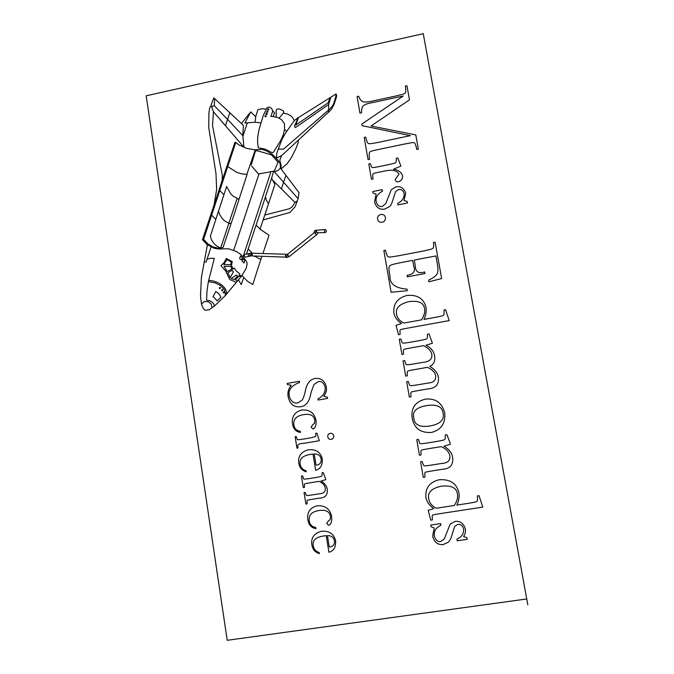 <?xml version="1.0" encoding="UTF-8"?>
<svg xmlns="http://www.w3.org/2000/svg" width="674" height="674" viewBox="0 0 674 674"><rect width="100%" height="100%" fill="white"/><g stroke="black" fill="none" stroke-linecap="round" stroke-linejoin="round"><path stroke-width="1.01" d="M527.826 604.898L423.255 33.7L146.174 95.809L227.222 640.3L526.739 598.967M249.666 253.39L245.53 254.208M229.809 112.634L227.627 119.433M244.873 123.047L250.745 111.901L255.362 116.417M297.765 117.815L296.889 120.553M255.37 149.898L255.37 150.791M244.114 147.412L213.422 111.741L212.529 125.718L222.302 175.156L222.117 180.556L234.897 142.45L235.782 142.399L238.866 144.902L246.633 148.356L255.016 149.83L254.882 150.757L255.48 151.035L257.089 150.698L271.42 154.843L278.042 162.122L274.335 171.053L258.749 173.951M272.928 171.415L273.467 171.297M285.119 174.288L285.945 175.324L281.412 188.771M264.739 215.09L260.13 228.933L256.061 225.209L265.236 197.44M236.852 199.159L220.659 248.066L216.716 246.018L213.776 243.255L211.569 240.045L210.364 236.254L218.283 211.746M256.01 225.293L246.482 254.014M211.038 247.08L207.036 259.195L210.81 258.226L214.315 258.386L208.384 281.479L206.977 291.084L206.581 300.225L209.294 300.596L211.939 301.944L213.751 303.814L214.324 306.106L224.939 295.987L225.512 294.336L224.307 289.55L220.727 285.709L215.183 282.903L208.367 281.58M243.996 147.362L242.758 135.289L243.474 125.558L242.825 124.858L213.81 97.865L210.996 105.211L211.316 106.248L210.423 106.475L209.715 108.152L208.906 112.727L208.746 127.63L215.983 173.572L216.657 189.436L214.029 205.09L202.47 239.632L207.028 244.527L214.062 248.243L218.856 249.018L228.41 248.731L236.355 251.461L240.399 254.165L243.769 257.451L246.768 262.017L247.122 263.896L246.28 268.176L241.907 275.624L224.956 295.97M214.029 205.09L215.36 201.299M214.627 98.631L214.315 105.447L212.057 106.627L211.316 106.248M211.585 106.433L213.422 111.741M244.839 123.056L255.058 122.23L255.901 115.928L257.906 109.643L262.523 108.632L266.222 109.255L266.929 107.789L268.092 107.132L270.308 107.41L271.984 109.011L272.692 111.134L270.931 116.459L272.953 116.568M272.582 110.612L274.604 113.055L273.088 116.543L278.143 117.647L281.724 119.846L284.436 123.637L284.538 129.484L286.703 131.32M250.745 111.901L241.477 123.393M330.184 97.604L328.12 102.81L295.819 125.061L298.43 117.596L335.955 93.989L336.57 94.891L336.503 96.879L334.068 104.327L331.768 108.716L328.499 112.364L328.642 104.504L295.288 127.681L294.445 126.046L296.964 120.604M335.366 94.36L336.065 95.759L333.672 103.695L332.189 106.349L328.659 110.073M276.239 117.183L276.121 110.266L276.93 109.196L279.348 108.935L283.215 110.747L283.805 111.951L283.307 113.156L287.512 113.982L290.957 115.928L292.777 117.748L294.311 120.621L297.706 117.891M284.538 129.484L283.198 135.027L280.679 140.605L273.534 152.046L272.347 152.846L264.975 149.097L258.353 147.817L257.561 142.694L257.738 137.1L258.833 130.427L260.998 122.946L255.193 122.196M283.307 113.156L279.171 118.093M328.668 109.988L283.577 149.097L278.202 149.156M280.822 168.576L281.184 166.015L279.803 160.134L281.58 155.677L276.332 158.104M255.067 149.754L261.891 149.342L266.955 151.052L273.231 155.172L277.798 159.974L280.182 163.731L280.435 167.834L278.387 170.295L274.31 171.752L298.093 198.67L299.003 192.629L280.359 167.961M235.782 142.399L227.736 166.596L236.852 172.392L241.519 173.825L247.072 174.448L233.794 215.512L223.018 247.552L217.98 248.158L212.917 246.861L208.005 244.03L203.599 239.405M294.311 120.629L285.717 132.77L281.926 139.493L276.854 153.015L276.34 158.348M298.472 140.015L298.034 143.057L295.844 148.743L291.244 157.842L287.116 163.757L281.083 168.913M254.915 150.951L246.895 174.212M255.412 151.052L251.276 164.877M251.68 166.107L258.824 174.414L233.836 249.801M218.435 211.282L219.842 214.846L222.546 218.966L225.209 221.257L228.907 223.229M222.117 180.556L215.419 201.214M226.607 186.437L230.786 193.986L233.777 196.631L237.021 198.021L236.818 198.965L238.722 198.779M272.347 179.857L295.001 202.47L292.069 206.952L289.407 208.763L264.789 215.014L274.908 184.465L271.597 178.206L265.455 196.631L266.432 200.532L268.597 203.523M227.686 166.672L203.649 239.262L202.554 239.422M259.793 229L269.019 235.209L262.995 253.314M284.967 254.208L251.394 253.197M261.832 256.263L252.775 284.521L247.56 281.311L241.958 275.531M207.415 244.78L201.391 277.528L200.49 296.046L201.501 304.168L204.281 301.505L208.409 301.741L211.139 303.856L212.083 307.841M314.531 232.395L287.899 254.056M315.087 230.331L325.593 229.548L326.326 231.064L325.643 232.538L317.328 232.808L317.117 234.325L289.416 256.44L286.694 257.51L285.287 255.522M201.501 304.168L203.144 308.355L205.166 310.276L209.083 309.838L214.324 306.139M208.628 280.367L213.262 280.94L218.022 282.608L221.973 285.11L224.417 287.731M243.626 277.688L241.267 284.571L238.326 279.794M213.818 297.2L217.239 300.907L220.946 297.04L218.924 293.931L215.832 291.497L212.984 296.855L213.81 297.192M223.557 286.635L225.461 289.003L226.388 291.556L226.456 292.971L225.588 294.386M214.206 105.607L227.585 119.433M242.783 135.575L227.593 119.391L225.411 125.794M281.58 155.677L328.516 112.162M228.756 223.675L230.963 223.229M226.489 187.01L218.334 211.661M219.8 190.649L223.953 194.643M211.653 215.082L215.773 219.446M233.886 249.65L233.709 250.256M239.582 258.664L241.41 260.012L242.328 257.637L240.475 255.968L239.582 258.664M243.036 258.614L244.847 260.434L243.954 263.012L242.252 261.251L243.036 258.614M270.956 171.685L243.103 256.76M219.379 287.722C219.53 290.351 221.67 286.45 219.379 287.722M221.729 289.828C221.679 292.642 224.265 288.657 221.729 289.828M223.145 292.491C224.459 294.563 224.493 290.368 223.145 292.491M227.222 271.571L231.831 269.069L230.896 266.306L224.063 266.314L227.222 271.571M234.198 279.542L237.737 276.045L236.406 275.043L231.199 278.505L234.198 279.542M231.359 262.043L230.769 264.705L223.835 264.528L226.894 259.65L231.359 262.043M234.047 267.932L232.884 269.179L231.536 265.135L232.235 261.638L226.329 258.471L223.987 262.784L220.979 265.607L225.605 270.956L229.716 279.44M237.206 281.066L235.563 279.836L238.815 276.197L241.241 276.281M229.43 278.775L229.733 279.474M232.134 270.266L233.339 271.892L230.179 277.722L227.93 272.759L232.134 270.266M239.843 273.973L239.228 275.573L241.899 275.641M234.299 268.269L236.304 270.965L239.834 273.973M229.733 279.483L236.397 282.372M207.036 259.195L206.16 262.017L204.306 261.891M252.649 253.138L251.924 255.101L253.045 256.027L255.117 256.39M254.359 255.977L260.964 259.557M254.502 256.019L285.919 257.139M252.059 253.138L248.201 248.858M244.721 256.727L245.083 257.114L252.303 255.699M244.527 254.401L244.283 255.85L245.041 257.123M248.453 253.626L248.175 255.126L249.001 256.347M249.978 254.882C254.283 254.797 248.293 250.93 249.978 254.882M250.644 256.027L249.683 254.587M251.907 253.988L251.512 253.348M287.158 255.909C288.329 251.377 282.6 256.786 287.158 255.909M285.515 257.131L286.214 257.342M287.301 254.334L289.079 256.651M315.82 232.395C317.842 228.351 311.363 232.294 315.82 232.395M317.53 233.196L316.249 230.87M316.131 234.712L314.328 232.1M324.438 229.918L324.632 232.353M263.146 219.943L290.031 212.411L295.17 206.665L298.093 198.662M273.509 171.567L271.597 178.206M282.575 180.935L283.712 182.233M295.001 202.47L297.36 200.86M330.799 97.25L328.642 104.504M260.998 122.946L263.29 115.465L266.222 109.255M267.974 110.014C270.897 109.55 266.516 107.554 267.974 110.014M266.896 112.053C269.684 112.558 266.373 109.272 266.896 112.053M265.885 114.302C269.078 115.422 265.783 110.865 265.885 114.302M265.244 116.821C268.252 116.273 263.669 114.31 265.244 116.821M247.35 122.735L242.867 136.375M371.096 125.987L415.799 134.926L418.352 149.139L416.768 149.468L416.431 147.598C414.148 141.439 416.515 141.877 404.408 144.067L379.504 149.257C368.063 151.852 369.268 150.824 369.234 157.16L369.605 159.241L368.038 159.561L364.196 137.437L365.746 137.117L366.033 138.726C368.257 144.421 366.353 144.615 378.274 142.382L410.399 135.659L362.149 125.684L361.862 124.033L403.288 95.986L373.775 102.347C362.907 104.453 361.635 105.237 361.525 112.828L359.975 113.165L357.085 96.55L358.627 96.214C361.011 101.715 362.351 103.535 373.944 100.738L395.815 96.02C406.995 93.079 405.967 94.411 405.571 87.173L405.369 86.078L406.944 85.733L409.48 99.836L371.096 125.987M393.515 169.199C398.486 169.983 401.544 172.291 402.673 176.116C402.555 179.073 401.097 180.969 398.292 181.812C396.691 182.039 395.63 181.314 395.124 179.629L399.042 174.103C397.087 170.547 392.571 169.46 385.486 170.851L380.22 171.929C371.441 173.833 372.899 172.881 372.823 177.776L373.034 178.964L371.467 179.284L368.804 163.951L370.363 163.622L370.439 164.068C372.292 167.936 369.782 168.332 379.799 166.444L388.089 164.742C397.55 162.602 395.958 163.243 396.32 158.727L396.245 158.28L397.82 157.96L400.895 166.09L393.515 169.199M372.789 191.551L382.209 189.647L382.478 191.189C377.541 193.885 375.435 197.364 376.168 201.627C377.314 205.41 379.327 207.019 382.209 206.438L385.671 203.725L391.299 189.68L395.95 186.867C400.727 186.007 403.979 188.13 405.714 193.244L404.021 200.566L407.172 201.459L407.45 203.009L397.946 204.904L397.677 203.354C402.218 201.138 404.375 197.87 404.13 193.522C403.178 190.439 401.384 189.099 398.73 189.504L395.68 191.424L393.49 197.912C392.302 202.461 390.945 205.385 389.437 206.699L384.475 209.193C379.243 209.757 375.94 207.297 374.567 201.796L376.117 194.104L373.059 193.093L372.789 191.551M380.861 214.509C383.253 214.189 384.778 215.132 385.418 217.331C385.629 220.002 384.559 221.645 382.209 222.268C379.614 222.605 378.055 221.476 377.541 218.89C377.415 216.573 378.518 215.116 380.861 214.509M407.029 289.138L407.307 290.721L391.114 292.263L383.851 250.501L385.435 250.197L385.604 251.166C388.317 258.462 386.194 257.578 398.199 255.834L423.491 250.981C434.62 248.436 433.887 249.329 433.508 242.539L435.109 242.236L441.655 278.573L428.908 281.774L428.622 280.19C438.631 275.043 438.782 273.248 437.199 263.054L435.918 255.935L414.283 260.063L415.26 265.607C415.378 271.799 418.512 273.914 424.662 271.942L424.949 273.526L407.34 276.846L407.062 275.27C413.507 274.487 415.715 271.403 413.684 266.028L412.682 260.366L400.255 262.734C387.744 265.455 388.612 264.983 389.302 272.414L389.976 276.281C389.614 283.906 395.301 288.194 407.029 289.138M423.963 319.409L435.783 317.26C445.463 315.297 443.871 315.963 444.107 310.815L443.964 309.998L445.581 309.703L449.221 320.605L407.745 328.103C398.056 330.108 400.162 328.693 400.095 334.422L398.494 334.708L396.034 325.306L401.493 323.495C397.02 320.411 394.475 316.831 393.852 312.736C393.186 303.772 397.55 298.018 406.919 295.473C417.349 294.538 423.702 298.447 425.96 307.201C426.583 311.321 425.926 315.39 423.963 319.409M421.553 319.847C424.131 315.718 425.151 312.054 424.586 308.844C423.862 302.769 418.63 300.368 408.907 301.649C399.463 303.932 395.343 308.085 396.556 314.109C397.138 317.968 399.581 320.95 403.894 323.057L421.553 319.847M432.27 342.746L432.363 343.268L426.035 345.223C430.922 347.767 433.761 351.247 434.561 355.653C435.471 360.843 433.879 364.415 429.776 366.37C434.747 369.301 437.611 372.924 438.395 377.221C439.153 384.441 435.674 388.334 427.948 388.906L418.605 390.507C408.907 392.42 411.014 391.055 410.955 396.809L409.337 397.079L406.675 381.754L408.284 381.476C410.205 386.067 407.677 386.337 417.661 384.837L427.982 383.059C433.66 382.68 436.188 380.153 435.572 375.485C434.983 372.225 432.278 369.512 427.442 367.355L415.024 369.521C405.807 371.332 407.281 370.068 407.298 375.839L405.689 376.117L403.035 360.86L404.644 360.582C406.784 365.106 403.532 365.493 413.988 363.901L422.59 362.393C429.422 361.845 432.497 359.124 431.798 354.212C431.225 351.053 428.496 348.205 423.617 345.652L411.047 347.885C401.864 349.73 403.507 348.433 403.532 354.17L401.923 354.457L399.286 339.275L400.887 338.988C402.816 343.538 400.246 343.816 410.188 342.266L419.481 340.606C428.925 338.693 427.181 339.359 427.426 334.228L429.035 333.933L432.27 342.746M425.555 399.092C435.581 398.182 441.976 402.774 444.722 412.867C445.624 423.432 441.192 429.961 431.419 432.464C420.61 433.087 414.207 428.369 412.193 418.31C410.744 408.099 415.201 401.696 425.555 399.092M426.297 405.655C416.229 407.484 412.067 411.62 413.819 418.057C414.367 424.847 419.717 427.493 429.869 425.993C440.198 424.123 444.604 419.843 443.088 413.162C442.254 406.489 436.651 403.987 426.297 405.655M450.089 443.062L450.308 444.309L443.905 446.196C448.901 449.044 451.791 452.684 452.583 457.107C453.627 464.757 450.224 468.818 442.371 469.281L432.666 470.823C422.91 472.626 424.991 471.269 424.932 477.133L423.297 477.386L420.584 461.774L422.21 461.513L422.286 461.951C424.291 466.661 422.202 466.273 431.638 465.068L441.504 463.493C447.873 463.097 450.628 460.452 449.769 455.557C448.96 451.622 446.062 448.648 441.066 446.66L428.723 448.665C419.068 450.493 421.124 449.137 421.073 454.958L419.447 455.22L416.743 439.684L418.369 439.414C420.559 444.073 417.206 444.393 427.822 442.911L437.224 441.377C446.946 439.524 445.009 440.223 445.278 435.008L446.921 434.738L450.089 443.062M456.854 505.096L468.978 503.234C478.928 501.498 477.293 502.13 477.521 496.797L477.369 495.946L479.029 495.693L482.795 507.126L440.223 513.613C430.282 515.391 432.438 513.984 432.379 519.924L430.737 520.176L428.184 510.336L433.786 508.626C429.186 505.298 426.558 501.498 425.909 497.227C425.21 487.9 429.667 482.07 439.279 479.719C449.988 479.071 456.517 483.325 458.859 492.483C459.525 496.78 458.851 500.984 456.854 505.096M454.377 505.475C457.014 501.271 458.042 497.496 457.461 494.152C456.694 487.816 451.319 485.162 441.335 486.19C431.646 488.271 427.434 492.45 428.689 498.735C429.304 502.762 431.823 505.93 436.246 508.247L454.377 505.475M430.745 525.063L440.619 523.572L440.906 525.24C435.741 527.835 433.551 531.441 434.342 536.041C435.564 540.152 437.687 541.989 440.712 541.542L444.326 538.838L450.165 524.145L455.026 521.398C460.03 520.749 463.459 523.218 465.313 528.795C465.81 531.643 465.229 534.221 463.569 536.529L466.888 537.658L467.183 539.343L457.216 540.818L456.921 539.141C461.682 537.035 463.923 533.656 463.645 528.997C462.634 525.644 460.738 524.102 457.949 524.389L454.765 526.259L452.507 533.075C451.277 537.869 449.87 540.927 448.294 542.241L443.096 544.617C437.611 544.921 434.132 542.09 432.666 536.133L434.25 527.986L431.031 526.723L430.745 525.063M287.2 383.413L299.441 381.257L299.635 382.444C291.716 385.326 288.228 389.724 289.163 395.63C290.561 401.081 293.426 403.515 297.756 402.951L302.171 400.103C303.182 398.629 304.142 396.017 305.061 392.285C306.51 383.776 309.922 379.176 315.289 378.476C321.018 377.912 324.674 380.625 326.258 386.623C327 389.623 326.199 392.824 323.84 396.219L327.396 397.222L327.589 398.418L318.162 400.044L317.968 398.848C323.225 396.152 325.609 392.268 325.138 387.196C323.79 382.798 321.49 380.945 318.212 381.636L314.025 384.466L311.085 392.319C309.695 401.207 306.232 406.009 300.705 406.725C293.94 407.559 289.736 404.114 288.084 396.413C287.436 392.319 288.489 388.603 291.227 385.258L287.394 384.593L287.2 383.413M300.284 431.276L300.478 432.472C295.962 431.773 293.283 428.833 292.44 423.634C291.615 416.406 294.774 411.856 301.918 409.994C309.593 409.497 314.286 412.867 315.988 420.121C316.401 424.906 315.474 427.864 313.208 429.001L311.102 427.249L312.669 424.772L314.48 423.339L314.817 420.323C314 415.395 310.183 413.507 303.376 414.662C296.417 415.841 293.241 419.262 293.847 424.915C294.454 428.639 296.594 430.762 300.284 431.276M330.302 433.34C332.088 433.096 333.234 433.938 333.748 435.876C333.857 437.729 333.04 438.892 331.288 439.372C329.325 439.515 328.171 438.673 327.825 436.87C327.547 434.89 328.373 433.719 330.302 433.34M319.35 440.737L303.738 443.332C298.574 443.526 296.678 444.882 298.051 447.418L298.144 447.966L296.964 448.159L295.145 436.752L296.316 436.558L296.434 437.283C297.773 440.4 296.24 439.962 303.132 439.119L310.032 437.965C317.665 436.356 315.449 436.322 315.811 433.93L315.71 433.306L316.89 433.112L319.35 440.737M315.643 470.292L313.014 454.04L310.428 454.394C302.811 455.658 299.366 458.817 300.09 463.872C300.663 467.419 302.634 469.694 306.021 470.713L306.198 471.817C302.062 470.654 299.593 467.781 298.767 463.198C297.849 456.332 301.034 451.858 308.33 449.785C315.929 449.044 320.588 452.111 322.315 458.986C322.568 465.346 320.344 469.112 315.643 470.292M316.005 464.993L316.949 465.111C320.125 464.335 321.515 462.33 321.119 459.087C320.554 455.717 318.254 453.998 314.21 453.922L316.005 464.993M325.534 478.751L325.685 479.677L321.043 481.042C324.632 483.165 326.688 485.87 327.227 489.139C327.918 494.792 325.432 497.783 319.754 498.103L312.728 499.207C305.667 500.504 307.176 499.51 307.091 503.84L305.912 504.026L304.058 492.475L305.297 492.61C306.712 496.098 305.196 495.803 312.028 494.952L319.173 493.815C323.781 493.545 325.786 491.607 325.205 487.984C324.657 485.069 322.585 482.862 318.987 481.371L310.048 482.803C303.047 484.117 304.547 483.123 304.463 487.428L303.283 487.614L301.438 476.105L302.618 475.911C304.168 479.374 301.741 479.593 309.433 478.548L316.249 477.453C323.293 476.122 321.886 476.628 322.121 472.769L323.309 472.575L325.534 478.751M315.744 527.43L315.938 528.66C311.354 527.877 308.641 524.827 307.782 519.528C306.931 512.13 310.124 507.547 317.37 505.77C325.154 505.382 329.915 508.895 331.642 516.318C332.071 521.204 331.136 524.204 328.836 525.324L326.696 523.513L328.289 521.01L330.125 519.578L330.454 516.503C329.62 511.473 325.753 509.485 318.853 510.547C311.801 511.642 308.591 515.079 309.206 520.85C309.829 524.658 312.003 526.849 315.744 527.43M328.904 552.217L326.224 535.661L323.596 535.982C315.904 537.17 312.416 540.337 313.157 545.485C313.739 549.091 315.744 551.433 319.164 552.511L319.341 553.64C315.162 552.402 312.652 549.445 311.826 544.777C310.874 537.776 314.101 533.277 321.481 531.272C329.165 530.623 333.883 533.808 335.635 540.818C335.896 547.28 333.647 551.079 328.904 552.217M329.257 546.833L330.218 546.968C333.419 546.218 334.826 544.196 334.422 540.902C333.849 537.464 331.524 535.687 327.429 535.552L329.257 546.833"/></g></svg>
